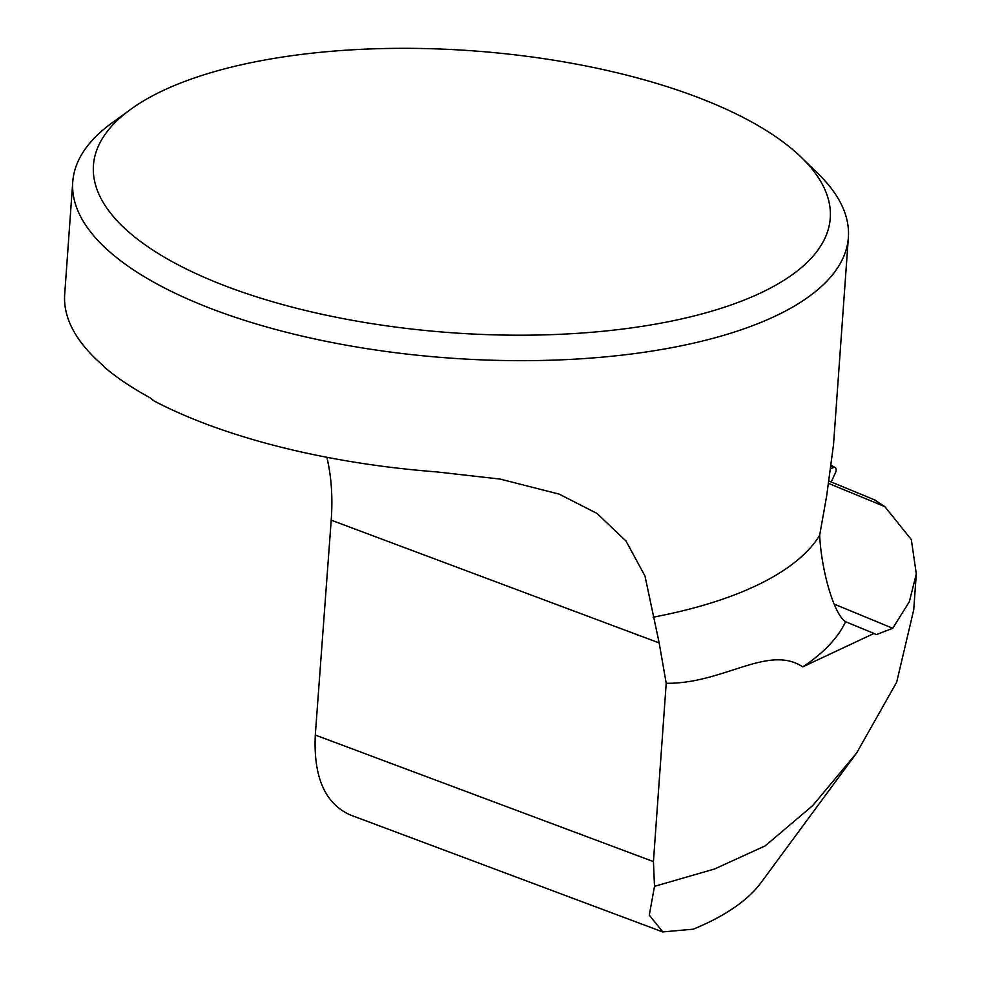 <?xml version="1.0" encoding="UTF-8"?>
<svg xmlns="http://www.w3.org/2000/svg" width="981" height="981" viewBox="0 0 981 981"><rect width="100%" height="100%" fill="white"/><g stroke="black" fill="none" stroke-linecap="round" stroke-linejoin="round"><path stroke-width="1.47" d="M801.354 157.401L817.946 173.502A388.807 148.793 -175.9 0 1 848.369 237.476A388.807 148.793 -175.9 0 1 622.236 355.11A388.807 148.793 -175.9 0 1 215.513 310.303A388.807 148.793 -175.9 0 1 72.753 181.877A388.807 148.793 -175.9 0 1 111.993 122.907L130.706 109.332A369.359 141.35 -175.9 0 1 471.947 50.779A369.359 141.35 -175.9 0 1 801.354 157.401A369.359 141.35 -175.9 0 1 682.948 318.617A369.359 141.35 -175.9 0 1 229.051 287.347A369.359 141.35 -175.9 0 1 130.706 109.332M72.753 181.877L64.697 294.275A388.807 148.793 4.1 0 0 102.858 365.312L104.415 367.213C116.947 377.808 132.043 387.924 149.725 397.575L154.213 401.045A388.807 148.793 -175.9 0 0 436.79 471.91L500.065 479.071L559.072 494.081L597.049 513.455L626.037 541.071L644.995 576.055L659.171 642.935L666.209 683.291C723.267 684.015 768.221 644.039 802.74 666.872L874.01 633.444L876.278 634.67L892.747 628.269L909.362 601.684L916.303 573.86L911.324 539.562L884.813 506.613L874.341 499.783M848.369 237.476L833.519 444.687L826.615 496.214L819.65 535.332A388.807 148.793 -175.9 0 1 653.138 617.196M819.65 535.332C821.624 572.781 834.561 615.112 845.585 621.733A417.967 159.952 -175.9 0 1 802.74 666.872M326.857 457.293C331.406 476.349 332.853 497.306 331.21 520.175L315.293 735.039L653.432 861.6L666.209 683.291M653.432 861.6L654.499 886.333L714.597 868.982L765.168 845.88L812.673 805.634L856.585 753.052L896.671 682.224L913.716 609.888L916.254 574.694M845.585 621.733L874.01 633.444M654.499 886.333L649.287 915.15L662.825 931.913L693.285 929.179A357.918 136.972 -175.9 0 0 761.097 882.557L856.597 753.04M315.293 735.039C313.356 776.977 325.005 803.611 350.242 814.953L662.813 931.95M831.103 468.55L833.494 467.52A4.145 2.489 -67.6 0 1 835.113 467.532A4.145 2.489 -67.6 0 1 835.554 472.45L831.238 481.99M828.884 483.535L884.813 506.613M892.747 628.269L834.083 604.063M331.21 520.175L659.171 642.935M833.494 467.52L831.373 466.367M829.276 481.18L875.898 500.42M835.113 467.532L831.496 465.448"/></g></svg>
